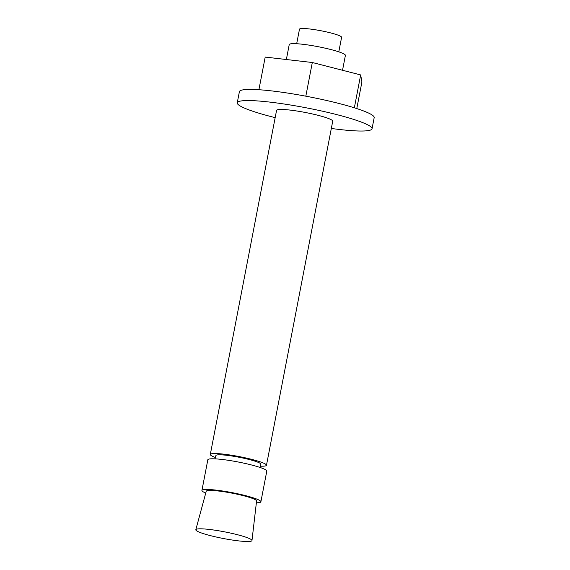 <?xml version="1.0" encoding="UTF-8"?>
<svg xmlns="http://www.w3.org/2000/svg" width="570" height="570" viewBox="0 0 570 570"><rect width="100%" height="100%" fill="white"/><g stroke="black" fill="none" stroke-linecap="round" stroke-linejoin="round"><path stroke-width="0.85" d="M215.396 457.489A28.6 3.384 10.9 0 1 210.302 454.468A28.6 3.384 10.9 0 1 251.876 459.413A28.6 3.384 10.9 0 1 266.468 465.284A28.6 3.384 10.9 0 1 260.618 466.196M266.468 465.284L332.723 121.196A28.6 3.384 -169.1 0 0 318.138 115.332A28.6 3.384 -169.1 0 0 276.564 110.388L210.302 454.468M215.025 458.85L215.923 455.523A22.878 2.708 10.9 0 1 249.176 459.505A22.878 2.708 10.9 0 1 260.853 464.172L260.454 467.599M331.327 128.457A68.635 8.13 -169.1 0 0 372.039 128.77A68.635 8.13 -169.1 0 0 337.027 114.677A68.635 8.13 -169.1 0 0 237.248 102.814A68.635 8.13 -169.1 0 0 272.268 116.907A68.635 8.13 -169.1 0 0 275.168 117.641M372.039 128.77L374.184 117.62A68.635 8.13 -169.1 0 0 339.171 103.526A68.635 8.13 -169.1 0 0 239.4 91.663L237.248 102.814M205.756 493.043A30.025 3.555 10.9 0 1 201.922 490.442A30.025 3.555 10.9 0 1 245.57 495.636A30.025 3.555 10.9 0 1 260.889 501.8A30.025 3.555 10.9 0 1 256.365 502.79M201.922 490.442L207.829 459.769A30.025 3.555 10.9 0 1 251.477 464.963A30.025 3.555 10.9 0 1 266.796 471.126L260.889 501.8M195.816 529.722L206.24 491.247A25.629 3.035 10.9 0 1 243.497 495.708A25.629 3.035 10.9 0 1 256.578 500.945L251.976 540.538A28.6 3.384 10.9 0 1 210.394 535.622A28.6 3.384 10.9 0 1 195.816 529.722A28.6 3.384 10.9 0 1 237.377 534.696A28.6 3.384 10.9 0 1 251.976 540.538M342.534 70.267L345.399 55.397A28.6 3.384 -169.1 0 0 330.807 49.526A28.6 3.384 -169.1 0 0 289.232 44.581L286.361 59.515M338.801 51.842L341.601 37.314A21.446 2.537 -169.1 0 0 330.657 32.91A21.446 2.537 -169.1 0 0 299.478 29.198L296.678 43.733M258.908 89.725L265.2 57.078L312.31 62.508L305.826 96.18M354.348 107.801L360.675 74.934L312.31 62.508M356.784 108.578L361.921 81.93L360.675 74.934"/></g></svg>
